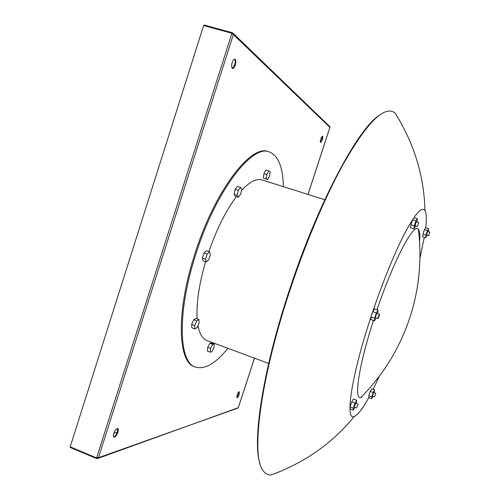 <?xml version="1.0" encoding="UTF-8"?>
<svg xmlns="http://www.w3.org/2000/svg" width="500" height="500" viewBox="0 0 500 500"><rect width="100%" height="100%" fill="white"/><g stroke="black" fill="none" stroke-linecap="round" stroke-linejoin="round"><path stroke-width="0.75" d="M429.837 232.094L427.725 231.431L426.512 234.725L428.644 235.712L429.837 232.094L428.644 235.712M375.806 393.288L373.756 392.531L373.481 392.869L372.488 396.081L374.544 396.838L375.806 393.288L374.544 396.838M358.038 404.044L355.737 403.188L354.244 407.025L356.594 408.044L358.038 404.044L356.594 408.044M379.481 314.219L377 313.369L375.894 315.531L375.525 317.656L378.006 318.512L379.106 316.344L379.481 314.219L378.387 316.388L378.006 318.512M418.706 222.481L416.144 221.919L415.012 225.825L417.375 226.575L418.706 222.481L417.375 226.575M361.925 397.044L360.812 397.488C353.781 400.163 358.587 366.262 373.438 320.519M377 309.781C393.725 260.394 413.562 223.156 418.144 229.056L418.444 229.344C419.756 230.994 420.138 234.944 419.581 241.194M259.981 463.494C252.269 442.212 262.3 372.2 288.7 292.238C317.5 203.388 358.319 128.031 379.306 115.363M279.069 471.969L271.081 474.988C267.975 475.169 265.35 473.775 263.2 470.806C251.069 457.425 259.356 382.744 289.194 292.475C304.95 244.462 324.85 197.544 342.8 164.95C361.213 132.469 375.725 114.675 386.331 111.562C389.85 110.538 392.788 111.05 395.125 113.1L399.581 120.388M379.056 376.95L373.137 389.35M368.769 397.663C362.762 408.562 357.975 414.787 354.4 416.337C344.619 421.912 351.225 375.669 371.844 314.331C382.413 282.656 395.056 251.775 405.106 232.556C415.381 213.487 421.994 206.144 424.944 210.525C426.488 213.212 426.744 218.969 425.706 227.8M283.369 186.65C282.962 167.131 278.256 155.55 269.244 151.919C252.3 144.019 215.763 190.719 195.806 254.306C176.744 312.688 178.819 362.819 195.481 367.106C204.831 369.769 215.65 363.512 227.95 348.344M269.244 151.919L268.356 151.65C251.363 143.737 214.781 190.4 194.838 253.969C175.781 312.331 177.913 362.475 194.619 366.781L195.481 367.106M268.675 363.431L206.981 340.575C202.606 338.956 199.606 333.969 197.981 325.613M197.156 318.881C196.2 303.5 199.019 284.438 205.6 261.694M113.669 436.944C115.075 436.494 116.319 434.819 117.394 431.919L117.494 428.45M117.987 432.163C118.581 430.15 118.525 428.925 117.825 428.494C116.406 428.5 115.05 430.156 113.769 433.481C113.175 435.494 113.231 436.719 113.931 437.144C115.363 437.131 116.713 435.475 117.987 432.163M320.412 142.294L321.806 139.8L322.194 136.194M322.256 139.938C322.869 137.825 322.938 136.562 322.45 136.144L320.8 138.688C320.188 140.8 320.119 142.062 320.606 142.481L322.256 139.938M232.288 68.362L234.638 64.969C235.419 62.156 235.394 60.213 234.562 59.131M235.269 65.15C236.131 61.913 236.006 59.913 234.9 59.138C233.931 59.062 233.038 60.188 232.219 62.525C231.356 65.769 231.481 67.775 232.581 68.531C233.556 68.606 234.45 67.481 235.269 65.15M236.775 397.531L238.713 394.231L239.031 391.725M239.144 394.394L239.294 391.694C238.625 391.769 237.894 392.881 237.1 395.031L236.95 397.731C237.619 397.656 238.35 396.544 239.144 394.394M263.931 173.612L263.337 177.963L267.619 179.581L269.581 175.981L270.188 171.656L268.825 170.912L266.85 174.531L263.931 173.612L265.912 170L268.825 170.912M202.319 258.062L203.162 260.85L206.319 261.944L208.762 259.669L210.381 254.631L209.581 251.819L206.412 250.731L203.95 252.975L202.319 258.062L205.494 259.156L206.319 261.944M207.744 347.256L207.319 351.037L210.15 352.094L211.806 351.856L213.881 347.875L214.319 344.106L211.5 343.062L209.844 343.256L207.744 347.256L210.575 348.312L210.15 352.094M208.837 251.562C216.781 228.888 225.969 210.569 236.394 196.612M241.475 190.481C249.688 181.725 256.544 178.206 262.044 179.925L324.787 199.719M191.644 324.469L191.887 327.831L194.925 328.95L197.144 327.581L199.131 322.887L198.925 319.525L195.888 318.419L193.656 319.738L191.644 324.469L194.694 325.588L194.925 328.95M234.056 194.325L235.256 196.244L238.35 197.244L240.631 194.231L241.737 189.312L240.575 187.35L237.469 186.356L235.162 189.363L234.056 194.325L237.169 195.331L238.35 197.244M329.6 126.412L329.881 127.425M329.938 127.269L329.775 126.587L233.05 33.2L232.356 32.725L233.05 33.2L233.363 34.525L231.9 33.288L231.75 33.763L233.363 34.525L232.981 33.125M307.981 194.419L329.894 127.375L233.363 34.525L98.444 457.719L96.713 457.494L96.569 457.938L98.444 457.719L97.756 458.456L96.6 458.544L70.237 447.438L70.188 446.825L96.569 457.938L96.6 458.544L97.756 458.456L98.444 457.719L237.675 408.169M203.625 25.556L204.088 25.006L232.356 32.725L231.9 33.288L203.625 25.556L70.188 446.825M97.631 458.512L238.275 407.688M113.825 433.306L117.287 432.225M238.325 407.531L254.462 358.169M237.763 408.137L238.312 407.656L254.488 358.175M96.525 458.462L70.237 447.438M204.088 25.006L232.281 32.725M416.975 221.938L417.375 218.694L414 217.638L412.594 219.719L410.887 224.831L410.6 227.806L413.975 228.875L415.613 226.019M356.294 403.394L356.681 400.213L353.4 398.988L351.706 401.969L350.037 406.962L350.081 408.925L353.356 410.156L354.894 407.406M424.3 237.331L420 257.819M374.194 392.694L374.606 389.888L371.675 388.812L370.25 391.406L368.762 395.844L368.713 397.644L371.644 398.725L372.969 396.256M377.675 313.6L378.056 310.138L374.513 308.925L372.806 311.631L371.006 317.025L370.931 319.65L374.469 320.881L376.238 317.9M428.225 231.588L428.65 228.725L425.637 227.781L424.45 229.669L422.931 234.2L422.619 236.8L425.619 237.75L427.013 235.2M417.375 218.694L415.994 220.781L414.281 225.9L413.975 228.875M415.994 220.781L412.594 219.719M414.281 225.9L410.887 224.831M378.056 310.138L376.369 312.856L374.562 318.256L374.469 320.881M374.562 318.256L371.006 317.025M376.369 312.856L372.806 311.631M356.681 400.213L355 403.194L353.331 408.194L353.356 410.156M353.331 408.194L350.037 406.962M355 403.194L351.706 401.969M374.606 389.888L373.194 392.488L371.706 396.931L371.644 398.725M371.706 396.931L368.762 395.844M373.194 392.488L370.25 391.406M428.65 228.725L427.469 230.619L425.95 235.156L425.619 237.75M425.95 235.156L422.931 234.2M427.469 230.619L424.45 229.669M214.319 344.106L212.675 344.306L209.844 343.256M212.675 344.306L210.575 348.312M198.925 319.525L196.706 320.856L193.656 319.738M196.706 320.856L194.694 325.588M209.581 251.819L207.131 254.069L203.95 252.975M207.131 254.069L205.494 259.156M240.575 187.35L238.281 190.362L237.169 195.331M238.281 190.362L235.162 189.363M266.85 174.531L266.25 178.875L263.337 177.963M266.25 178.875L267.619 179.581M231.75 33.763L96.713 457.494M360.812 397.488C372.925 385.35 383.344 371.9 392.062 357.137C414.906 317.45 423.7 274.856 418.444 229.344M354.4 416.337C332.606 443.069 304.831 462.619 271.081 474.988M329.831 126.638L329.919 127.4L308.012 194.425M424.944 210.525C424.125 176.05 414.188 143.569 395.125 113.1"/></g></svg>
